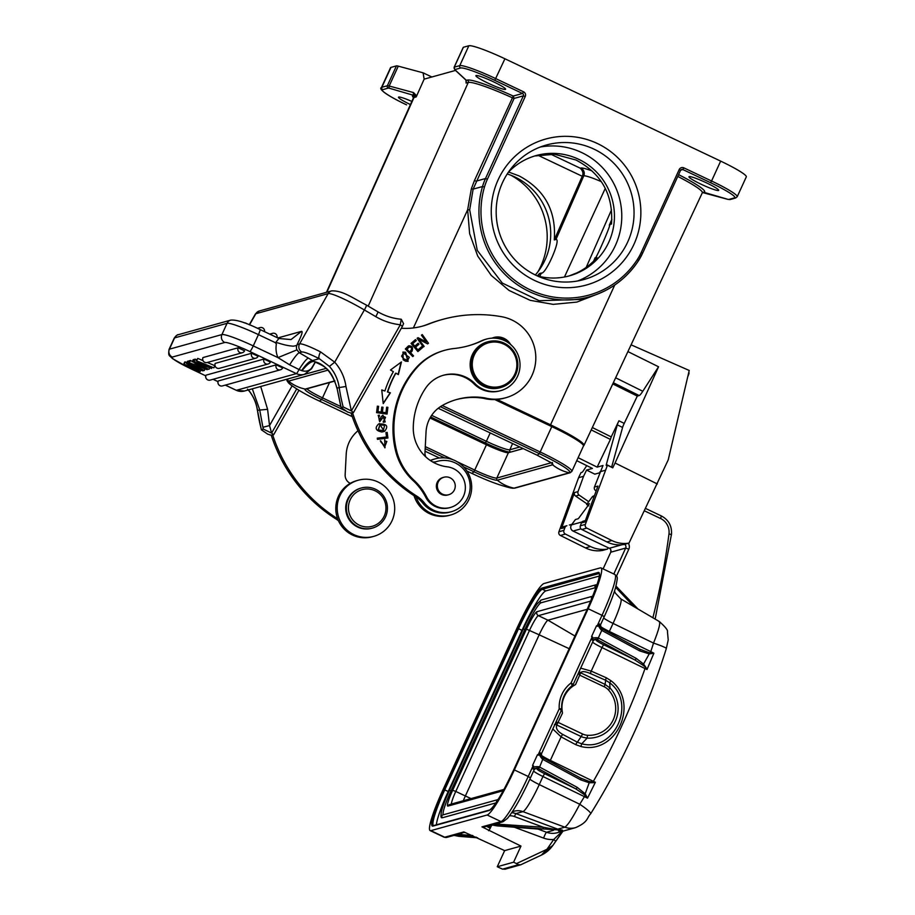 <?xml version="1.0" encoding="UTF-8"?>
<svg xmlns="http://www.w3.org/2000/svg" width="915" height="915" viewBox="0 0 915 915"><rect width="100%" height="100%" fill="white"/><g stroke="black" fill="none" stroke-linecap="round" stroke-linejoin="round"><path stroke-width="1.37" d="M562.908 831.163L555.714 841.228M575.466 519.537L578.349 518.691L589.477 503.696L586.606 504.497L588.894 505.904M594.43 495.724L593.789 495.896A2.974 2.928 74.5 0 0 592.234 496.971L586.618 504.497L592.234 496.971L594.167 496.433M658.983 621.537C660.813 622.234 658.994 629.417 653.527 643.085A17.831 1.407 17.4 0 1 666.326 648.529L668.225 639.871L667.447 631.705C668.087 630.355 665.399 626.981 659.383 621.571L620.793 598.913L615.315 593.034L614.525 591.056M512.274 811.845L513.978 811.239A14.857 14.651 -105.5 0 1 522.923 811.628A28.525 3.58 -64.6 0 0 539.267 784.578L542.961 776.515L587.521 798.155L595.379 782.279L593.377 781.33L593.069 782.085L589.088 781.41L580.728 778.105M650.462 653.802L650.313 652.841L653.882 653.23L650.794 651.606A2.974 0.629 115.9 0 0 650.313 652.841L649.09 652.681L649.227 653.893L653.882 653.23L646.996 669.528L645.933 667.435L642.444 664.885L643.554 664.027L636.302 658.445A1.784 0.926 118.4 0 1 634.655 659.818L642.444 664.885M580.682 668.144L591.216 671.118L601.99 647.58L646.996 669.528L645.407 667.756L645.041 668.51A694.062 674.378 -91.7 0 1 593.377 781.33L550.338 760.399A2.974 0.629 -64.1 0 0 549.904 761.463M593.16 782.702L593.069 782.085L595.379 782.279L593.16 782.702L589.191 782.771L585.177 793.797L587.521 798.155L585.028 795.421L585.852 794.918M589.088 781.41L589.191 782.771L580.716 779.866L542.732 759.347L539.598 767.056A1.784 0.926 118.4 0 1 537.951 768.428L575.626 788.753L544.894 773.815A11.884 1.27 24.6 0 1 537.048 768.68L538.946 766.759L537.757 768.326M577.274 787.38L585.177 793.797L584.147 794.506L575.626 788.753A1.784 0.926 118.4 0 0 577.274 787.38L539.598 767.056M542.675 757.563L542.435 759.141C540.044 756.476 539.072 754.395 539.53 752.919L538.489 755.207L537.46 754.726L532.541 765.466L533.559 765.958L532.507 768.257C533.239 766.942 535.378 766.438 538.946 766.759M543.041 759.53A1.784 0.926 -61.6 0 0 542.984 757.723L580.648 778.059A1.784 0.926 -61.6 0 0 580.545 778.013L543.075 757.792M580.716 779.866A1.784 0.926 -61.6 0 0 580.659 778.059M579.138 671.519L580.693 672.834C581.826 671.015 585.131 671.278 590.598 673.623L605.696 680.268A2.974 0.641 113.8 0 1 606.313 677.775L610.957 680.703C640.145 702.892 616.264 755.538 580.842 746.48L575.695 744.65A2.974 0.618 -61.9 0 1 577.342 742.202L562.759 734.425C557.51 731.474 555.519 728.329 556.812 725L555.382 724.44A2.974 2.573 38 0 0 554.867 724.543M636.302 658.445L598.627 638.11A1.784 0.926 118.4 0 1 596.98 639.482L596.077 639.734A2.974 2.928 74.5 0 0 594.544 639.471M598.627 638.11L596.786 639.391L634.655 659.818L603.923 644.869A11.884 1.27 24.6 0 1 596.077 639.734M645.933 667.435L643.554 664.027L649.227 653.893L639.745 650.92L601.761 630.412L598.307 637.961L596.786 639.391M598.57 623.973L601.83 628.674L601.464 630.206C599.073 627.53 598.113 625.46 598.57 623.973L597.518 626.272L596.5 625.791L591.582 636.531L592.6 637.023L591.548 639.322C592.268 637.995 594.407 637.503 597.975 637.824M591.548 639.322L593.172 640.866A2.974 2.928 -105.5 0 1 596.614 639.311L591.513 639.779M610.957 680.703L609.676 682.773L605.696 680.268L605.067 684.397L610.053 688.057L609.676 682.773C636.943 703.063 614.251 752.622 581.734 743.792L577.342 742.202L581.185 736.552L556.812 725L562.473 713.151L562.085 710.383L560.929 710.326M579.184 671.427A2.974 2.825 2.9 0 0 579.424 671.93L578.726 673.932L579.836 675.224L604.22 686.788A13.725 13.542 -105.5 0 1 608.372 689.841L610.053 688.057A29.806 29.406 -105.5 0 1 587.133 738.096L581.734 743.792L580.842 746.48M608.372 689.841A27.061 26.695 -105.5 0 1 587.567 735.283L587.133 738.108L582.878 737.238L581.185 736.552L582.603 734.002L558.219 722.438L556.572 722.301L555.382 724.44L554.399 724.6M552.82 729.003L561.112 736.861L575.695 744.65M539.53 752.919L542.618 757.506M542.526 757.437L542.435 759.141M532.507 768.257L534.143 769.801L530.448 777.819M534.143 769.767A2.974 2.928 -105.5 0 1 537.574 768.245L532.473 768.714M584.147 794.506L585.028 795.421A2.974 0.629 115.9 0 0 584.388 796.668A694.073 674.378 -91.7 0 1 579.733 804.251A17.831 2.379 31.9 0 1 590.655 813.79C622.795 762.058 648.014 706.963 666.326 648.529M553.518 830.328L546.564 832.261A17.831 17.579 74.5 0 0 557.304 832.719L575.569 827.64A17.831 17.579 74.5 0 0 575.581 827.64A17.831 17.579 74.5 0 1 564.829 827.183L557.75 829.15L515.843 813.595L522.923 811.628L564.829 827.183C567.872 825.227 572.836 817.587 579.733 804.251L539.267 784.578A14.857 1.59 24.6 0 1 529.854 779.157M491.584 824.93L483.989 827.046A2.974 2.928 -105.5 0 1 481.965 826.863L520.978 846.078L513.601 862.193L518.633 864.675L520.761 864.778L504.84 869.25M513.601 862.193L497.268 866.745L502.529 869.147L518.633 864.675M497.268 866.745L504.645 850.618L464.179 832.067M505.366 869.056L502.529 869.147M520.761 864.778L541.36 855.113L546.964 849.292L516.518 863.577M545.843 850.527L546.964 849.292A711.55 701.816 -105.5 0 0 553.712 839.467L555.714 841.262A714.524 704.744 -105.5 0 1 553.015 845.197L543.945 852.586M548.337 848.422L550.59 846.947M562.942 831.152L553.015 845.197M562.29 831.335L553.712 839.467A23.767 23.447 74.5 0 1 543.636 838.094L514.333 827.217M544.013 583.518L600.286 567.872A47.546 5.959 115.4 0 1 600.983 567.895A47.546 5.959 115.4 0 1 588.162 608.75L514.367 769.927A47.546 5.959 115.4 0 1 487.146 815.002L430.874 830.648A47.546 5.959 115.4 0 1 430.176 830.626A47.546 5.959 115.4 0 1 442.997 789.771L516.792 628.594A47.546 5.959 115.4 0 1 544.013 583.518M639.768 649.17L649.09 652.681M538.066 755.012L559.214 708.805L561.673 708.782C561.433 699.186 564.978 691.431 572.344 685.518L571.017 683.013L573.213 684.409A2.974 2.928 -105.5 0 1 572.367 685.495M571.852 685.655L572.618 686.387L573.305 685.907L572.744 684.546M561.204 708.919L562.027 709.514A26.146 25.792 -105.5 0 1 572.618 686.387M562.027 709.514L562.085 710.383M604.22 686.788L605.067 684.397L580.693 672.834L575.592 684.512L573.305 685.907M555.679 722.759L556.572 722.301M578.726 673.932L578.543 672.822M539.861 752.599L541.52 753.686L541.566 756.19L542.789 757.609M481.965 826.863L493.174 823.763L498.618 824.221L498.218 825.444L493.174 823.763L495.209 823.923M430.874 830.648L444.724 837.225L455.418 834.263L460.851 834.72L460.451 835.944L455.418 834.263L463.745 831.929A2.974 2.928 74.5 0 0 464.465 832.17M504.645 850.618L520.978 846.078M490.978 824.758L496.708 825.856L490.394 824.575M558.55 830.854L559.66 830.98A17.831 17.579 -105.5 0 1 558.63 830.866M559.111 830.923L562.485 830.191L557.75 829.15A17.831 17.579 74.5 0 0 562.485 830.191L542.938 828.933L543.304 827.251L498.618 824.221M496.719 824.747L496.719 825.856L541.554 829.322L497.211 825.89M497.222 825.902L498.721 825.479L499.007 824.186A5.948 5.856 74.5 0 0 499.235 823.729L498.069 823.134M557.635 829.951L543.304 827.251L514.379 816.512L515.843 813.595A14.857 14.651 -105.5 0 0 511.702 812.714M458.953 835.246L458.953 836.356L452.639 835.075L459.467 836.402L460.954 835.978L460.851 834.72M459.456 836.402L477.619 837.797L459.444 836.39M452.639 835.075L453.211 835.258M598.89 623.664L600.549 624.751L601.464 630.206M602.07 630.595A1.784 0.926 -61.6 0 0 602.013 628.788A1.784 0.926 -61.6 0 0 601.898 628.742L601.715 628.628M639.745 650.92A1.784 0.926 -61.6 0 0 639.688 649.124A1.784 0.926 -61.6 0 0 639.574 649.078L602.104 628.857M599.256 576.061L545.82 590.918A41.598 5.215 115.4 0 0 521.996 630.355L448.201 791.532A41.598 5.215 115.4 0 0 436.398 824.804M443.26 814.808A28.228 3.534 115.4 0 1 451.084 790.732L449.494 790.171C445.582 798.772 442.94 805.703 441.556 810.965C440.63 816.123 440.847 818.353 442.197 817.667A31.202 3.912 -64.6 0 0 442.654 817.69L495.964 802.867M541.04 602.791L595.802 587.567A1.487 1.464 -105.5 0 1 596.02 584.788L541.257 600.023A1.487 1.464 74.5 0 0 541.04 602.791A28.228 3.534 115.4 0 0 524.878 629.554L451.084 790.732M471.031 798.589L465.369 795.97A15.395 1.933 -64.6 0 0 463.322 800.739M587.201 609.299L547.982 620.198A15.395 1.933 -64.6 0 0 539.164 634.804L569.164 648.689M451.404 804.056A15.395 1.933 115.4 0 1 455.784 791.429L465.369 795.97L539.164 634.804L526.434 629.12M687.748 376.751A5.948 0.732 -63.6 0 0 688.972 372.725A5.948 0.732 -63.6 0 0 688.881 372.714M599.611 472.815L594.807 474.153L586.561 470.07L592.417 468.434L576.759 460.668M596.397 490.291L595.539 490.531A2.974 2.928 74.5 0 1 594.441 487.043L602.996 465.495L597.14 467.13L578.12 457.694M586.755 465.632L583.267 470.928A5.948 0.732 -63.6 0 1 582.112 472.277L581.025 472.575L578.566 477.71L583.564 476.315L586.561 470.07M578.566 477.71L558.916 531.764A2.974 2.928 74.5 0 0 560.392 535.469L585.474 547.902A28.525 28.136 74.5 0 0 602.573 550.441L607.571 549.046L608.201 547.753M607.571 549.046A28.525 28.136 -105.5 0 1 590.484 546.518L565.401 534.074A2.974 2.928 -105.5 0 1 563.926 530.368L564.955 527.532A2.974 2.928 -105.5 0 1 566.911 525.713L563.411 526.685A2.974 2.928 74.5 0 0 561.455 528.504L574.517 492.579A2.974 2.928 74.5 0 0 575.626 496.067L587.053 503.913M588.711 501.683L579.115 495.095A2.974 2.928 -105.5 0 1 578.005 491.607L583.564 476.315M631.087 344.829L689.224 370.472L668.236 459.845L629.005 543.087L623.996 544.482A28.525 28.136 74.5 0 1 606.908 541.943L581.826 529.51A2.974 2.928 74.5 0 1 580.35 525.805L585.348 524.409L607.457 465.22L606.382 465.529A5.948 0.732 -63.6 0 1 606.29 465.518A5.948 0.732 -63.6 0 1 606.348 464.511L611.632 467.13L622.577 427.454A5.948 0.732 116.4 0 1 624.213 423.405L637.298 396.092L639.185 395.566A16.939 2.093 -63.6 0 0 642.788 391.265L658.548 366.778L615.063 463.001L612.741 467.851L607.457 465.22M595.539 490.531L596.157 490.955M585.394 520.566L583.335 521.15A2.974 2.928 74.5 0 0 581.38 522.968L580.35 525.805M629.005 543.087A28.525 28.136 -105.5 0 1 611.906 540.559L586.835 528.115A2.974 2.928 -105.5 0 1 585.348 524.409M657.336 483.966L615.063 463.001M627.919 351.589L658.548 366.778M612.764 383.923L637.298 396.092M592.337 427.534L611.22 436.89L618.929 420.786A5.948 0.732 -63.6 0 0 617.293 424.834L606.348 464.511M591.227 429.901L610.408 439.417L611.22 436.89M600 471.751L604.998 470.356M610.408 439.417L597.14 467.13M594.441 487.043L597.93 486.071L584.879 521.996L581.38 522.968M569.496 524.993A5.067 4.998 74.5 0 0 569.359 525.027L571.886 524.329M572.699 437.496A37.286 3.992 -155.4 0 0 549.675 425.075L495.827 399.523M614.743 285.022L550.544 424.823L497.039 399.443M550.544 424.823A44.572 4.781 24.6 0 1 583.987 445.353A44.572 4.781 24.6 0 1 583.496 445.731M455.498 70.421L424.148 79.136L416.188 96.933L414.118 94.908A1.784 1.498 105.1 0 1 413.534 92.575L389.172 86.021A1.784 1.498 105.1 0 0 389.756 88.355L413.111 95.183A48.804 5.227 -155.4 0 0 413.466 97.585M466.055 83.059L466.387 80.371L467.393 80.097A1.784 1.761 -105.5 0 1 468.263 82.453L466.055 83.059M416.691 95.915L413.534 92.575M424.148 79.136L423.085 72.823L431.88 76.986M720.665 161.12L711.561 180.998A34.175 3.66 24.6 0 1 737.204 196.736L746.308 176.858A34.175 3.66 -155.4 0 0 720.665 161.12L504.92 58.777A34.175 3.66 -155.4 0 0 468.857 45.75L463.379 47.271A11.884 1.27 -155.4 0 0 463.23 47.374L454.126 67.252A11.884 1.27 24.6 0 1 454.286 67.15L459.765 65.628A34.175 3.66 24.6 0 1 495.816 78.644L523.517 91.786L522.499 93.479L494.798 80.337A32.391 3.466 24.6 0 0 460.622 67.996L455.144 69.517A10.099 1.087 24.6 0 0 455.327 70.123L466.387 80.371A1.784 1.681 -47.2 0 1 465.918 80.074L466.112 82.876M498.137 179.797A75.773 74.733 74.5 0 0 534.692 280.516A75.773 74.733 74.5 0 0 633.981 244.248A75.773 74.733 74.5 0 0 597.415 143.529A75.773 74.733 74.5 0 0 498.137 179.797M505.4 89.418A16.344 1.75 -155.4 0 0 505.606 89.27A16.344 1.75 -155.4 0 0 492.419 81.309A16.344 1.75 -155.4 0 0 476.097 75.522A16.344 1.75 -155.4 0 0 475.892 75.671A16.344 1.75 -155.4 0 0 489.079 83.631A16.344 1.75 -155.4 0 0 505.4 89.418M579.893 299.457L539.175 300.703L502.266 283.055L477.264 250.378L469.681 209.821L473.124 189.142L514.104 98.42L512.434 97.825L513.235 96.052A48.804 5.227 -155.4 0 0 467.393 80.097M413.386 327.936L467.645 209.787L471.351 188.776L474.45 180.552L512.434 97.825A47.02 5.033 24.6 0 0 468.263 82.453L368.207 306.136M487.386 179.214L485.499 178.539L523.357 95.846L514.104 98.42L513.235 96.052L522.499 93.479A1.784 1.761 74.5 0 1 523.357 95.846L525.233 96.533L487.386 179.214A57.645 56.856 -105.5 0 0 484.481 186.98A86.17 84.992 -105.5 0 0 530.391 289.918A86.17 84.992 -105.5 0 0 637.355 259.505A57.645 56.856 -105.5 0 0 641.335 252.254L679.193 169.561A3.569 3.511 74.5 0 1 683.86 167.857L711.561 180.998L710.543 182.691A32.391 3.466 24.6 0 1 734.425 197.892A1.784 1.761 74.5 0 0 735.637 197.995L737.204 196.736M703.315 192.756L703.029 192.642A1.784 1.498 105.1 0 0 703.315 192.756L727.677 199.31A1.784 1.498 105.1 0 0 728.031 199.344M469.681 209.821L467.645 209.787L469.624 233.645L477.699 256.017L491.252 275.438L509.026 290.421L530.151 300.326L553.186 304.363L576.862 302.087L599.016 293.509M718.481 190.503A16.344 1.75 -155.4 0 0 718.687 190.354A16.344 1.75 -155.4 0 0 705.488 182.394A16.344 1.75 -155.4 0 0 689.178 176.606A16.344 1.75 -155.4 0 0 688.972 176.755A16.344 1.75 -155.4 0 0 702.16 184.716A16.344 1.75 -155.4 0 0 718.481 190.503M414.049 480.318L413.1 480.581A59.429 58.617 -105.5 0 1 425.692 497.177A20.805 20.519 74.5 0 0 449.471 507.734L450.42 507.47A20.805 20.519 -105.5 0 1 426.642 496.914A59.429 58.617 74.5 0 0 414.049 480.318A59.429 58.617 -105.5 0 1 396.458 450.226A91.877 90.619 -105.5 0 1 405.551 383.637A91.877 90.619 -105.5 0 1 416.634 367.944A59.429 58.617 -105.5 0 1 444.679 350.319A59.429 58.617 -105.5 0 1 454.16 348.512A89.144 87.92 74.5 0 0 468.389 345.813A89.144 87.92 74.5 0 0 482.285 340.632A26.741 26.375 -105.5 0 1 516.632 378.112A26.741 26.375 -105.5 0 1 475.034 383.694A32.688 32.242 74.5 0 0 425.635 388.143A72.262 71.279 74.5 0 0 422.433 393.359A72.262 71.279 74.5 0 0 413.271 427.637A38.624 38.098 74.5 0 0 447.138 466.799A20.805 20.519 -105.5 0 1 450.42 507.47M432.612 461.926A8.91 8.795 74.5 0 0 436.455 461.606A26.146 25.792 -105.5 0 1 466.764 499.659A26.146 25.792 -105.5 0 1 424.308 502.827A29.715 29.303 74.5 0 0 417.732 496.731A154.521 152.405 -105.5 0 1 352.481 412.642L353.453 412.562L351.383 410.915L343.171 406.935L341.123 407.587L337.017 388.154L340.632 405.677M401.319 328.268A65.377 64.473 74.5 0 0 422.661 326.083A65.377 64.473 74.5 0 0 429.043 323.944A136.69 134.814 -105.5 0 1 442.368 319.472A136.69 134.814 -105.5 0 1 501.649 316.716A41.598 41.026 -105.5 0 1 530.391 378.536A41.598 41.026 -105.5 0 1 505.892 397.716A41.598 41.026 -105.5 0 1 484.893 397.911A66.738 65.823 74.5 0 0 456.962 399.42A66.738 65.823 74.5 0 0 442.345 405.482A32.688 32.242 74.5 0 0 426.035 432.074L424.972 452.582A8.91 8.795 74.5 0 0 425.841 456.94M443.089 375.367A32.688 32.242 -105.5 0 1 474.084 383.957A26.741 26.375 74.5 0 0 499.83 390.877L500.779 390.613M510.604 344.52A14.857 14.651 74.5 0 0 491.961 338.173M486.448 339.088L485.51 339.351A26.741 26.375 74.5 0 0 481.336 340.895A89.144 87.92 -105.5 0 1 467.92 345.95M416.634 367.944L415.696 368.207A59.429 58.617 -105.5 0 1 443.741 350.582L444.679 350.319M415.696 368.207A91.877 90.619 74.5 0 0 395.509 450.489A59.429 58.617 -105.5 0 0 413.1 480.581M384.906 390.991L381.749 389.939L383.225 403.618L390.396 392.821L387.697 391.917A100.135 98.763 -105.5 0 1 395.898 373.16L398.357 374.601L401.433 361.951L390.476 369.992L393.347 371.673A103.109 101.702 74.5 0 0 384.906 390.991L381.772 390.122M377.369 406.168L376.58 412.665L387.056 414.049L387.88 407.347L386.645 407.186L385.97 412.699L382.401 412.23L383.008 407.255L381.772 407.095L381.166 412.059L377.964 411.636L378.604 406.34L377.369 406.168M377.449 439.337L387.914 437.999L387.171 432.383L385.936 432.543L386.53 436.97L377.289 438.148L377.449 439.337M384.757 439.692L384.666 440.938L386.828 441.442L384.826 446.577L380.571 440.733L384.998 447.801L384.757 439.692M407.518 346.808L405.356 348.958L412.791 356.598L413.546 355.844L410.526 352.733L412.002 351.269C413.317 347.357 412.139 345.607 408.456 346.007L407.518 346.808M409.074 345.733L408.456 346.007M403.183 359.767L405.482 361.162L408.136 361.356L405.654 352.264L403.023 352.069L403.183 359.767M381.932 431.994L384.54 431.354C388.772 426.07 386.782 423.622 378.57 424C374.532 428.071 375.653 430.736 381.932 431.994M379.588 423.622L378.57 424M381.932 418.853L383.511 416.325L385.558 417.389L383.271 422.295L385.192 421.895L382.962 415.227L381.326 416.542L379.313 420.523L378.696 416.428L379.416 416.325L379.359 415.17L378.272 415.307L379.759 421.643L381.932 418.853L379.611 421.678M411.052 343.4L417.903 351.577L422.49 347.654L421.689 346.682L417.915 349.919L415.582 347.128L418.978 344.223L418.178 343.262L414.769 346.179L412.676 343.663L416.302 340.563L415.49 339.591L411.052 343.4M419.276 339.557L427.579 343.891L428.472 343.251L422.261 334.558L421.438 335.165L426.31 341.981L418.006 337.658L417.114 338.31L423.325 346.991L424.148 346.396L418.99 339.637L424.148 346.396M401.113 362.18L398.128 374.464M387.697 391.917L387.411 391.997A100.135 98.763 74.5 0 1 395.612 373.228L395.898 373.16M387.411 391.997L390.396 392.821M390.11 392.901L383.191 403.309M377.357 406.283L378.604 406.34M378.318 406.42L377.964 411.636M377.678 411.716L381.166 412.059M381.761 407.209L383.008 407.255M382.722 407.335L382.401 412.23M382.115 412.299L385.97 412.699M386.622 407.301L387.88 407.347M387.594 407.427L386.793 414.015M377.3 438.194L386.53 436.97M385.947 432.578L387.171 432.383M386.885 432.463L387.628 438.033M384.746 439.772L384.849 447.847M380.32 440.858L381.132 441.819M380.846 441.899L384.826 446.577M408.182 346.087C411.853 345.687 413.031 347.437 411.716 351.349L410.526 352.733M410.24 352.813L413.546 355.844M413.271 355.924L412.688 356.495M408.948 347.082L406.706 349.187L409.371 351.92L406.992 349.107L409.234 347.002C412.276 347.471 412.413 349.072 409.646 351.84M402.886 352.115L405.368 352.344L407.987 361.402M403.469 353.179L401.582 356.129L403.629 359.012L407.735 360.258L403.915 358.932L401.857 356.049L403.469 353.179L409.279 357.296L407.735 360.258M379.45 423.668L384.254 431.434M379.862 424.823L378.158 430.073L383.305 430.553L378.444 429.993L379.862 424.823L384.62 425.315L383.305 430.553M383.511 416.325L381.647 418.933M378.135 415.353L379.359 415.17M379.073 415.25L379.13 416.348M378.696 416.428L379.313 420.523M382.825 415.261L384.906 421.975M383.202 421.22L384.037 421.037M415.296 339.774L416.302 340.563M416.016 340.643L412.676 343.663M421.483 346.865L422.204 347.734L417.823 351.486M412.391 343.743L414.769 346.179M417.972 343.434L418.693 344.303L415.296 347.208L417.915 349.919M423.862 346.465L423.256 346.911M417.823 337.795L426.31 341.981M422.044 334.718L428.472 343.251M428.186 343.331L427.477 343.846M430.496 460.611A29.12 28.72 -105.5 0 1 467.188 502.724A29.12 28.72 -105.5 0 1 416.028 496.959A154.521 152.405 74.5 0 0 416.314 497.131A29.715 29.303 74.5 0 1 422.89 503.227A26.146 25.792 -105.5 0 0 449.951 512.114L451.37 511.714M435.574 461.835A26.146 25.792 -105.5 0 1 435.94 461.732L437.359 461.332M435.151 458.861L433.733 459.261A29.12 28.72 74.5 0 0 430.279 460.462M456.253 399.626A66.738 65.823 -105.5 0 1 483.486 398.3A41.598 41.026 74.5 0 0 504.474 398.105L505.892 397.716M442.368 319.472L440.95 319.861A136.69 134.814 74.5 0 0 427.625 324.345A65.377 64.473 -105.5 0 1 421.952 326.278M352.481 412.642L351.063 413.042A154.521 152.405 74.5 0 0 416.028 496.959M493.185 337.704A14.857 14.651 -105.5 0 1 506.921 341.867M414.06 495.69A29.12 28.72 74.5 0 0 449.334 515.374L450.752 514.973M484.893 397.911L483.486 398.3M340.7 405.654A162.241 160.022 74.5 0 0 341.181 407.495L347.506 411.99L351.28 413.157M391.277 317.471A56.456 55.689 74.5 0 0 401.205 319.232L400.324 324.756L402.394 326.381L403.526 323.681M402.394 326.381L353.453 412.562M417.732 496.731L416.314 497.131M377.746 311.775A5.948 0.686 120.4 0 1 377.838 311.786C385.112 316.018 392.924 318.5 401.25 319.232L403.584 323.704M366.343 305.084A5.948 0.686 120.4 0 1 366.435 305.095L377.838 311.786A5.948 0.686 120.4 0 1 375.779 316.647A62.403 61.545 74.5 0 0 390.728 322.949A62.403 61.545 74.5 0 0 400.324 324.756L351.383 410.915L345.962 386.485A45.761 45.132 74.5 0 0 334.707 362.18L329.423 366.4L319.266 358.691L312.518 360.567C309.865 360.727 306.216 364.067 301.584 370.575L302.019 370.712C307.04 364.433 311.009 361.356 313.914 361.459L308.344 358.062C306.536 358.817 303.425 362.637 299.033 369.546L301.584 370.575M249.509 324.859L255.834 313.731L328.153 293.624A35.662 4.198 29.6 0 1 364.364 309.956A5.948 0.686 120.4 0 0 366.435 305.095C351.84 297.524 342.427 290.444 331.653 290.879A5.948 5.856 74.5 0 0 328.153 293.624L299.582 343.914A35.662 4.198 29.6 0 1 320.582 351.909L334.707 362.18L364.364 309.956L375.779 316.647M320.582 351.909A5.948 2.185 116.9 0 0 319.266 358.691A29.715 3.5 29.6 0 0 301.767 352.023L299.285 352.721L308.344 358.062M336.96 388.337C331.196 367.624 323.498 366.194 315.458 362.18L313.914 361.459C324.699 363.953 332.397 372.851 337.017 388.154L339.213 387.548A162.241 160.022 74.5 0 0 343.171 406.935M302.019 370.712C305.69 371.787 308.801 371.01 311.363 368.402L315.298 362.203L311.558 368.791A5.948 0.698 -150.4 0 0 311.363 368.402L311.718 367.876M271.503 435.346L267.729 434.168L261.347 429.776L257.458 410.275A162.241 160.022 74.5 0 0 261.404 429.673L263.394 429.124L271.606 433.092L269.536 425.578L267.592 409.325L260.706 386.496M298.919 390.293L273.665 434.739L271.606 433.092L296.689 388.921M357.994 430.771A32.688 32.242 74.5 0 0 346.202 454.252L345.149 474.748A8.91 8.795 74.5 0 0 350.262 483.349A29.12 28.72 74.5 0 0 337.624 518.736A154.521 152.405 -105.5 0 1 272.659 434.797L273.665 434.739M361.334 488.004L360.67 488.187A20.805 20.519 74.5 0 0 349.988 520.818A20.805 20.519 74.5 0 0 371.81 528.264L372.474 528.081A20.805 20.519 74.5 0 0 383.156 495.461A20.805 20.519 -105.5 0 0 361.334 488.004A20.805 20.519 -105.5 0 0 350.651 520.635A20.805 20.519 74.5 0 0 372.474 528.081M382.047 496.456A19.021 18.758 -105.5 0 1 378.661 523.083A19.021 18.758 -105.5 0 1 352.332 519.48A19.021 18.758 -105.5 0 1 355.706 492.853A19.021 18.758 -105.5 0 1 382.047 496.456M272.659 434.797L271.24 435.185A154.521 152.405 74.5 0 0 336.491 519.308A29.715 29.303 -105.5 0 1 338.47 520.772M507.23 173.964A62.403 61.545 -105.5 0 1 514.939 177.007A62.403 61.545 -105.5 0 1 535.321 274.98M508.58 172.02L519.011 175.874C544.619 189.474 556.377 210.827 554.261 239.947L582.249 176.275L537.94 155.253M539.781 276.524L541.314 273.036C545.557 275.095 561.49 238.483 555.977 239.467L554.261 239.947M541.314 273.036L539.495 273.528L537.322 275.918M538.34 276.181L539.495 273.528M550.544 154.097L580.293 168.211C582.924 170.888 583.587 173.576 582.249 176.275L583.77 175.852L555.977 239.467M593.915 260.832L595.082 257.756L593.595 261.152M569.153 275.93L576.93 272.842C584.662 269.17 591.33 264.08 596.935 257.561L595.127 258.064C594.922 261.496 610.763 225.65 609.79 224.507L611.495 224.038C613.45 194.964 601.624 173.621 576.004 160.022L554.696 154.292L534.829 155.95M611.849 219.348L609.287 225.216L611.826 219.829M537.265 275.895A62.403 61.545 74.5 0 0 569.553 275.815A62.403 61.545 74.5 0 0 614.251 221.053A62.403 61.545 74.5 0 0 578.669 159.29A62.403 61.545 74.5 0 0 536.121 155.573A62.403 61.545 74.5 0 0 508.42 172.18M506.613 452.593A29.612 3.168 24.6 0 1 484.195 443.272L484.035 443.638M430.21 417.663L484.195 443.272M523.037 448.522L514.447 451.038M431.651 415.33L486.368 441.293L485.362 442.952L430.622 416.954M457.248 461.778L474.851 470.138A20.805 2.23 -155.4 0 0 496.799 478.065L508.408 452.708L523.208 448.602M508.408 452.708A20.805 2.23 24.6 0 1 486.46 444.781L430.016 418.006M438.216 408.273L536.728 455.007A39.219 4.918 -64.6 0 0 539.255 453.6L540.182 451.976A42.193 4.518 -155.4 0 1 571.852 471.397L583.45 446.051A42.193 4.518 -155.4 0 0 551.791 426.619L494.775 399.569M540.353 147.006A69.826 68.877 -105.5 0 1 607.297 173.312A69.826 68.877 -105.5 0 1 615.429 245.392A69.826 68.877 -105.5 0 1 577.605 280.985M502.518 182.588A69.826 68.877 -105.5 0 1 546.404 145.005A69.826 68.877 -105.5 0 1 617.556 167.376A69.826 68.877 -105.5 0 1 627.701 241.983A69.826 68.877 74.5 0 1 583.816 279.567A69.826 68.877 74.5 0 1 512.675 257.195A69.826 68.877 74.5 0 1 502.518 182.588M537.94 271.789A69.826 68.877 74.5 0 0 511.119 175.348M423.085 72.823L398.277 66.143A11.884 1.27 -155.4 0 0 396.447 65.88L390.968 67.401A34.175 3.66 -155.4 0 0 390.533 67.71L381.429 87.588C378.112 88.641 386.805 95.572 406.592 104.859A32.391 3.466 24.6 0 1 382.733 89.659L388.212 88.126A10.099 1.087 24.6 0 1 389.756 88.355M411.83 101.405A16.344 1.75 -155.4 0 0 398.677 97.047A16.344 1.75 -155.4 0 0 398.471 97.184A16.344 1.75 -155.4 0 0 410.423 104.562M337.624 518.736A29.12 28.72 74.5 0 0 372.336 536.762L373.755 536.362A29.12 28.72 -105.5 0 1 341.707 492.499A29.12 28.72 -105.5 0 1 389.035 491.126A29.12 28.72 -105.5 0 1 373.755 536.362M358.154 480.249L356.736 480.65A29.12 28.72 74.5 0 0 350.262 483.349M337.715 518.965L336.491 519.308M292.102 385.844L269.536 425.578L262.914 427.282L259.654 409.668L252.311 388.829M248.342 389.927A39.814 39.276 74.5 0 1 257.458 410.275L267.592 409.325M277.805 337.955L301.55 331.344C302.991 331.333 301.607 335.519 297.409 343.914L297.226 344.566L299.582 343.914A5.948 5.856 74.5 0 0 301.767 352.023M296.929 349.873L299.285 352.721C297.581 353.339 294.367 357.376 289.643 364.833L277.954 357.616L296.929 349.873A5.948 5.856 74.5 0 1 297.226 344.566M297.409 343.914C297.867 344.966 296.494 345.721 293.269 346.179C282.495 345.458 275.678 341.295 275.987 343.079L276.341 344.212A23.767 23.447 74.5 0 0 277.954 357.616L253.261 345.904L258.43 334.627L275.518 342.736L276.341 344.212M278.892 338.504L275.518 342.736M289.643 364.833L299.033 369.546A5.948 0.743 115.4 0 1 296.38 373.617A11.884 11.723 74.5 0 0 304.478 374.315L311.558 368.791A5.948 0.698 -150.4 0 1 311.489 368.837M315.057 362.249L312.804 366.252M188.947 362.74L194.884 364.73L196.588 364.25L192.779 361.677L207.179 369.694L188.947 362.74L189.931 360.59L192.482 361.208M192.196 361.837L193.179 359.687L194.426 359.904M196.233 360.716L213.858 367.841L198.761 361.688L211.548 368.482L196.245 362.397L208.597 369.305L193.74 361.402L209.306 367.647L196.233 360.716L197.777 358.406L203.004 360.636M207.293 362.466L214.842 365.691L213.858 367.841M196.691 359.721L194.723 359.252L193.74 361.402M204.983 369.203L203.862 370.621L187.884 363.038L188.867 360.887L189.782 360.91M203.004 357.559L202.958 357.582A3.569 3.569 0 0 0 207.156 362.512A3.569 3.511 -105.5 0 1 203.004 357.559L238.152 347.78L244.545 350.811A3.569 3.511 -105.5 0 1 239.604 352.378A3.569 3.511 -105.5 0 1 238.152 347.78M215.265 363.369L215.219 363.404A3.569 3.569 0 0 0 219.417 368.322A3.569 3.511 -105.5 0 1 215.265 363.369L251.671 353.247L258.064 356.278A3.569 3.511 -105.5 0 1 253.112 357.845A3.569 3.511 -105.5 0 1 251.671 353.247M206.035 375.15L205.989 375.184A3.569 3.569 0 0 0 210.187 380.102A3.569 3.511 -105.5 0 1 206.035 375.15L264 359.035L270.394 362.066A3.569 3.511 -105.5 0 1 265.453 363.632A3.569 3.511 -105.5 0 1 264 359.035M218.285 380.96L218.239 380.995A3.569 3.569 0 0 0 222.436 385.913A3.569 3.511 -105.5 0 1 218.285 380.96L276.25 364.845L282.644 367.876A3.569 3.511 -105.5 0 1 277.703 369.443A3.569 3.511 -105.5 0 1 276.25 364.845M200.751 370.449L199.687 371.776L183.709 364.193L184.693 362.043L186.854 362.477M183.709 364.193L198.978 369.397L186.42 363.438L187.403 361.299L188.593 361.471M192.779 361.677L193.763 359.526M207.179 369.694L207.602 368.768M189.565 362.569L190.549 360.418M194.884 364.73L195.398 363.598M198.155 365.119L205.223 368.974L196.771 365.497L198.155 365.119M211.548 368.482L212.017 367.441M209.146 369.145L209.615 368.116M194.255 361.265L195.238 359.115M196.794 360.556L197.777 358.406M187.884 363.038L189.405 360.739M204.4 370.461L188.421 362.889M186.42 363.438L187.918 361.151M186.935 363.301L202.913 370.884L203.187 370.289M202.913 370.884L187.667 365.68L200.213 371.627M184.27 364.044L185.253 361.894M448.727 494.718L447.732 494.992A9.059 8.944 -105.5 0 1 436.432 485.053A9.059 8.944 -105.5 0 1 442.883 477.527L443.866 477.253A9.059 8.944 -105.5 0 1 455.178 487.192A9.059 8.944 -105.5 0 1 448.727 494.718A9.059 8.944 -105.5 0 1 437.427 484.778A9.059 8.944 -105.5 0 1 443.866 477.253M500.734 387.537L499.979 387.754A23.767 23.447 -105.5 0 1 470.321 361.78A23.767 23.447 -105.5 0 1 487.249 341.947L488.004 341.741A23.767 23.447 -105.5 0 1 517.661 367.704A23.767 23.447 -105.5 0 1 482.708 385.169A23.767 23.447 -105.5 0 1 488.004 341.741M505.64 345.081A22.578 22.269 74.5 0 0 475.205 353.236A22.578 22.269 74.5 0 0 483.486 384.083A22.578 22.269 74.5 0 0 513.91 375.928A22.578 22.269 74.5 0 0 505.64 345.081M661.339 515.946L645.59 508.466L661.339 515.946M575.512 519.468L571.509 524.867L582.009 521.95M575.478 519.491L571.475 524.89C570.079 527.417 570.594 529.476 573.007 531.055L609.321 548.268A2.974 2.928 74.5 0 1 610.763 552.214L603.099 568.901L610.763 552.214L625.677 548.062L628.811 549.194A5.948 5.867 74.5 0 0 628.285 543.293M628.811 549.194L616.516 576.05M644.457 510.844L660.584 518.496A14.857 14.651 -105.5 0 1 668.968 533.983A711.55 701.816 -105.5 0 1 652.875 617.751M660.584 518.496L661.385 515.946C668.728 519.937 672.079 526.125 671.45 534.497L671.404 534.52M668.968 533.983L671.45 534.497L655.163 619.089M603.648 617.991A14.857 1.59 -155.4 0 0 613.061 623.401L653.516 643.085A694.073 674.378 -91.7 0 1 650.794 651.606L609.367 631.464L613.061 623.401A28.525 3.58 -64.6 0 0 620.793 598.913M606.313 677.775L591.216 671.118A2.974 0.641 113.8 0 0 590.598 673.623M562.759 734.425A2.974 0.618 -61.9 0 0 561.112 736.861L550.338 760.399A14.857 1.59 -155.4 0 1 541.28 755.275M603.923 644.869A2.974 0.629 115.9 0 0 601.99 647.58A14.857 1.59 24.6 0 1 592.577 642.158M593.172 640.866L573.248 684.34L593.172 640.866L595.002 639.299M535.515 768.406A2.974 2.928 -105.5 0 1 537.048 768.68M544.894 773.815A2.974 0.629 115.9 0 0 542.961 776.515A14.857 1.59 24.6 0 1 533.548 771.105M537.871 829.036L546.564 832.261A5.948 0.801 -69.6 0 0 543.636 838.094M486.654 826.302A5.948 0.641 -155.4 0 0 490.246 828.235L490.76 827.103A5.948 0.641 24.6 0 1 488.29 825.845M490.76 827.103A8.91 8.795 -105.5 0 1 492.064 825.056M488.553 830.706A8.91 8.795 74.5 0 0 490.246 828.235M550.784 848.045A29.715 29.303 74.5 0 0 552.969 845.266M541.406 855.09A29.715 29.303 74.5 0 0 550.636 848.216M549.252 848.262L549.824 847.462M610.717 552.237L610.728 552.283C611.003 549.686 610.522 548.36 609.287 548.268M621.983 544.745L609.321 548.268L573.053 531.055A4.106 4.049 -105.5 0 1 571.509 524.867M573.053 531.055L580.968 528.859M613.816 573.98L625.677 548.062A2.974 2.928 74.5 0 0 624.59 544.311M637.949 608.99L616.001 586.103L638.007 609.024M615.658 587.35L633.843 606.576M597.095 626.066L602.013 615.326L604.243 616.687L600.549 624.705M600.32 626.34A14.857 1.59 -155.4 0 0 609.367 631.464A2.974 0.629 -64.1 0 0 608.944 632.528M592.177 636.817L571.017 683.013A30.309 29.898 74.5 0 0 559.214 708.805L561.444 710.177L541.486 753.72M514.367 769.927L528.218 776.492L533.136 765.752M600.983 567.895L614.834 574.471A47.546 5.959 -64.6 0 1 602.013 615.326L588.162 608.75M541.52 753.64L561.444 710.177A2.974 2.974 0 0 0 561.707 708.77M561.673 708.748A27.336 26.958 -105.5 0 1 572.321 685.529A2.974 2.974 0 0 0 573.248 684.386M587.567 735.283A13.691 13.508 -105.6 0 1 582.603 734.002M535.973 768.234L534.143 769.801L530.448 777.864C521.596 796.931 513.933 810.427 507.47 818.353L503.021 821.75A2.974 2.928 74.5 0 1 500.997 821.579A47.546 5.959 115.4 0 0 528.218 776.492L530.414 777.887M487.146 815.002L500.997 821.579L493.174 823.763M498.721 825.479L542.938 828.933M509.506 815.814A11.884 11.723 -105.5 0 1 514.379 816.512M499.727 822.665L499.235 823.729M455.418 834.263L464.969 832.33M460.302 833.634L461.48 834.228L461.961 833.165M472.746 835.487L461.24 834.686A5.948 5.856 74.5 0 0 461.48 834.228M460.954 835.978L476.303 837.179M453.829 835.429L446.749 837.397A2.974 2.928 -105.5 0 1 444.724 837.225A47.546 5.959 115.4 0 1 444.027 837.191L430.176 830.626M599.245 573.648L599.188 573.614C600.732 574.883 596.786 586.675 587.35 608.99L513.567 770.144C502.907 792.722 494.992 805.989 489.788 809.958A0.892 0.881 74.5 0 0 489.228 810.438L432.967 826.085A42.49 5.33 -64.6 0 1 443.798 789.542L517.593 628.376A42.49 5.33 -64.6 0 1 541.932 588.082L598.193 572.447A42.49 5.33 -64.6 0 1 587.361 608.978L513.555 770.156A42.49 5.33 -64.6 0 1 489.228 810.438M600.549 624.751L604.243 616.687C609.584 604.952 613.393 595.173 615.669 587.327C618.288 574.666 617.476 577.868 614.834 574.471M489.788 809.958L433.527 825.605A0.892 0.881 74.5 0 0 432.967 826.085M433.458 825.616L433.458 825.616A41.598 5.215 115.4 0 1 444.736 789.885L443.798 789.542M448.201 791.532L444.736 789.885L518.531 628.719L517.593 628.376M521.996 630.355L518.531 628.719A41.598 5.215 115.4 0 1 542.355 589.271A0.892 0.881 -105.5 0 1 541.932 588.082M545.82 590.918L542.355 589.271L598.627 573.625A0.892 0.881 -105.5 0 1 598.193 572.435M599.302 573.945L598.627 573.625A41.598 5.215 115.4 0 1 599.199 573.625M541.257 600.023L537.116 603.9C532.988 609.664 528.367 618.025 523.288 629.005L524.878 629.554M503.891 789.565A2.974 2.928 74.5 0 0 502.724 790.869A18.369 2.299 -64.6 0 0 503.433 790.388M592.234 597.735A18.369 2.299 -64.6 0 0 591.719 596.477L536.956 611.7A18.369 2.299 -64.6 0 0 526.445 629.12L452.651 790.297A18.369 2.299 -64.6 0 0 447.961 806.092L502.724 790.857M498.469 798.978L497.6 799.699A1.487 1.464 74.5 0 0 496.708 801.746M497.634 799.687L442.871 814.91A1.487 1.464 74.5 0 0 442.654 817.69M503.948 789.439L449.837 804.491A2.974 2.928 74.5 0 0 447.961 806.092M536.956 611.7A2.974 2.928 -105.5 0 0 538.397 615.658A15.395 1.933 115.4 0 0 529.579 630.252L455.784 791.429L452.651 790.297M574.963 636.028L547.982 620.198L538.397 615.658L590.838 601.075M591.719 598.982A2.974 2.928 -105.5 0 1 591.719 596.477M558.916 531.764L563.926 530.368M574.517 492.579L578.005 491.607M564.955 527.532L561.455 528.504M611.906 540.559L606.908 541.943M586.835 528.115L581.826 529.51M615.635 377.792L642.788 391.265M613.325 382.733L639.185 395.566M618.929 420.786L624.213 423.405M617.293 424.834L622.577 427.454M590.484 546.518L585.474 547.902M565.401 534.074L560.392 535.469M566.911 525.713L563.411 526.685M579.115 495.095L575.626 496.067M416.188 96.933L413.98 97.539L326.895 292.194M398.277 66.143L389.172 86.021A11.884 1.27 -155.4 0 0 387.342 85.758A1.784 1.761 74.5 0 0 388.212 88.126M396.447 65.88L387.342 85.758L381.864 87.28A1.784 1.761 74.5 0 0 382.733 89.659M390.968 67.401L381.864 87.28A34.175 3.66 -155.4 0 0 381.429 87.588M504.92 58.777L494.798 80.337M525.233 96.533A3.569 3.511 74.5 0 0 523.517 91.786M468.857 45.75L459.765 65.628A1.784 1.761 74.5 0 0 460.622 67.996M463.379 47.271L454.286 67.15A1.784 1.761 74.5 0 0 455.144 69.517M474.45 180.552L476.12 181.147L485.499 178.539A59.429 58.617 74.5 0 0 482.514 186.534L484.481 186.98M454.126 67.252L454.847 69.814A1.784 1.681 -47.2 0 0 455.327 70.123M471.351 188.776L473.124 189.142L482.514 186.534A87.954 86.753 74.5 0 0 503.959 273.368A87.954 86.753 74.5 0 0 589.329 296.837A87.954 86.753 74.5 0 0 638.556 260.558L637.355 259.494M579.927 299.457L589.329 296.837C610.133 290.798 626.546 278.698 638.567 260.546A59.429 58.617 74.5 0 0 642.65 253.089L641.335 252.254M680.52 170.362A1.784 1.761 -105.5 0 1 681.629 169.447L680.531 170.384L642.673 253.078L680.531 170.384L679.193 169.561M681.629 169.447A1.784 1.761 -105.5 0 1 682.842 169.55L683.86 167.857M680.657 170.156L682.842 169.55L710.543 182.691M734.425 197.892L728.946 199.413A1.784 1.761 74.5 0 0 730.17 199.527L735.637 197.995M728.946 199.413A10.099 1.087 24.6 0 1 727.402 199.196A1.784 1.498 105.1 0 0 727.677 199.31L730.17 199.527M727.402 199.196L704.047 192.356A1.784 1.761 74.5 0 0 702.834 192.253L702.32 192.779A47.02 5.033 24.6 0 0 677.763 176.412M704.047 192.356A48.804 5.227 -155.4 0 0 678.587 174.628M426.642 496.914L425.692 497.177M396.458 450.226L395.509 450.489M482.285 340.632L481.336 340.895M475.034 383.694L474.084 383.957M436.455 461.606L435.837 461.778M427.625 324.345L429.043 323.944M424.308 502.827L422.89 503.227M345.962 386.485L339.213 387.548A39.814 39.276 -105.5 0 0 329.423 366.4M512.572 443.546L509.849 449.768A22.257 2.379 24.6 0 1 486.368 441.293L490.211 432.944M591.902 170.853A28.102 3.008 -155.4 0 0 580.865 168.051A5.948 5.856 -105.5 0 1 583.77 175.852A22.154 2.379 -155.4 0 1 600.983 181.502M580.293 168.211L580.865 168.051M611.495 209.867L586.195 267.397M510.673 452.079A1.784 1.761 74.5 0 1 509.849 449.768L519.834 447M485.362 442.952A24.042 2.573 -155.4 0 0 510.387 452.159M307.028 388.784A20.805 2.23 -155.4 0 0 322.503 397.865L329.526 382.527M463.665 466.89L473.924 471.763L486.46 444.781M334.913 381.029L306.045 389.058A1.784 1.761 -105.5 0 1 305.233 389.081A22.154 2.379 -155.4 0 0 321.565 399.489L322.503 397.865L340.86 406.569M425.281 446.623L452.662 459.604M466.936 471.065L471.397 473.169A39.219 4.918 -64.6 0 0 473.924 471.763A22.154 2.379 -155.4 0 0 497.303 480.203A1.784 1.761 74.5 0 1 496.799 478.065L551.299 462.738L552.408 463.711L552.397 462.498M551.974 463.276A1.784 1.761 74.5 0 0 552.626 464.82A22.154 2.379 -155.4 0 0 551.413 462.83M571.852 471.397L570.182 472.735A1.784 1.761 74.5 0 1 569.37 472.769L514.047 488.153A1.784 1.761 74.5 0 0 514.859 488.118L509.987 487.798A40.832 4.381 -155.4 0 0 514.047 488.153A39.219 38.682 -105.5 0 1 497.303 480.203L552.626 464.82A39.219 38.682 -105.5 0 0 569.37 472.769A40.832 4.381 -155.4 0 0 539.255 453.6L440.39 406.695M327.925 370.175L288.488 381.143A40.832 4.381 -155.4 0 0 290.936 384.986C298.29 390.282 307.657 395.589 319.038 400.896A39.219 4.918 -64.6 0 0 321.565 399.489L345.744 410.949M425.178 448.636L444.69 457.889M334.844 380.846L305.233 389.081A39.219 38.682 74.5 0 1 288.488 381.143A1.784 1.761 -105.5 0 1 287.985 378.993A42.193 4.518 -155.4 0 0 287.436 379.382C286.029 379.839 287.196 381.715 290.936 384.986M326.095 368.402L288.031 378.89M551.791 426.619L540.182 451.976L442.277 405.528M564.452 277.005L605.158 188.616M413.111 95.183A1.784 1.761 74.5 0 1 413.98 97.539A47.02 5.033 -155.4 0 0 413.374 97.974L413.717 97.642M255.834 313.731A35.662 4.198 -150.4 0 0 255.377 314.028L259.334 310.986A5.948 5.856 -105.5 0 0 255.834 313.731M301.55 331.344L291.039 339.568L278.972 338.504L260.032 329.514A5.948 0.743 -64.6 0 0 259.94 329.514M189.725 368.23L205.761 375.848L189.817 368.242A5.948 0.743 115.4 0 1 189.725 368.23L172.512 358.634C169.218 354.928 168.108 356.724 169.035 349.45A29.715 3.18 24.6 0 1 169.412 349.175L174.582 337.898A5.948 5.856 -105.5 0 1 178.311 334.696C177.704 334.352 176.332 335.508 174.193 338.161A29.715 3.18 24.6 0 1 174.582 337.898L227.069 323.304L221.91 334.581A29.715 3.18 24.6 0 1 253.261 345.904A5.948 0.743 115.4 0 1 249.864 351.543L296.38 373.617L236.333 390.305A11.884 11.723 74.5 0 0 244.442 391.014L236.242 390.305A5.948 0.743 115.4 0 1 236.184 390.236M262.914 427.282A162.241 160.022 74.5 0 0 263.394 429.124M225.364 385.101L236.333 390.305A5.948 0.743 115.4 0 1 236.242 390.305L225.307 385.112M213.115 379.29L218.022 381.624M227.069 323.304A5.948 5.856 -105.5 0 1 230.809 320.101C236.528 319.598 246.261 322.732 260.032 329.514A5.948 0.743 -64.6 0 1 258.43 334.627A29.715 3.18 24.6 0 0 227.069 323.304M189.817 368.242A23.767 2.551 24.6 0 1 172.283 357.079A5.948 5.856 74.5 0 1 169.412 349.175L221.91 334.581A5.948 5.856 74.5 0 0 224.77 342.485A23.767 2.551 24.6 0 1 249.864 351.543M224.77 342.485L172.283 357.079M246.169 323.338A3.569 3.511 74.5 0 0 244.408 322.858M262.777 327.936A3.569 3.511 74.5 0 0 258.316 328.714M275.301 333.678A3.569 3.511 74.5 0 0 270.737 334.604M593.789 495.896A2.974 2.974 0 0 0 592.199 496.994M581.768 778.631L580.648 778.059M575.581 827.64C588.505 822.002 586.687 817.85 590.655 813.79M520.692 864.812L541.383 855.102L550.704 848.171L553.026 845.208M503.021 821.75L495.187 823.935M446.749 837.397L444.027 837.191M601.83 628.674L640.786 649.684M597.495 584.902L596.02 584.788M596.214 587.579L595.768 587.144L595.688 588.791M523.288 629.005L449.494 790.171M454.847 69.814L465.918 80.074M642.673 253.078L638.567 260.546M583.987 445.353L702.32 192.779M579.904 299.468L584.594 298.016M319.038 400.896L352.286 416.668M425.04 451.187L439.452 458.015M509.987 487.798C498.892 485.076 486.025 480.192 471.397 473.169M536.728 455.007L551.482 462.864M514.859 488.118L570.182 472.735M326.438 292.331L413.374 97.974M247.565 389.127C252.917 395.211 256.189 402.268 257.378 410.309M249.28 324.768L255.377 314.028M331.653 290.879L259.334 310.986M218.01 381.658L213.058 379.302M178.311 334.696L230.809 320.101M304.478 374.315L244.442 391.014M174.193 338.161L169.035 349.45M244.591 350.788A3.569 3.569 0 0 1 242.303 352.733L207.156 362.512M258.11 356.244A3.569 3.569 0 0 1 255.823 358.2L219.417 368.322M270.44 362.031A3.569 3.569 0 0 1 268.152 363.987L210.187 380.102M282.689 367.853A3.569 3.569 0 0 1 280.402 369.797L222.436 385.913M246.821 323.773A3.569 3.569 0 0 0 244.397 322.846M264.526 331.653A3.569 3.569 0 0 0 260.066 327.581L257.447 328.313M277.028 337.578A3.569 3.569 0 0 0 272.601 333.323L269.731 334.124"/></g></svg>
